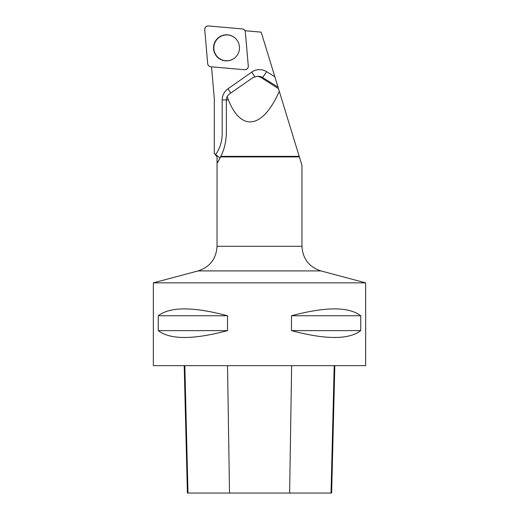<?xml version="1.0" encoding="UTF-8"?>
<svg xmlns="http://www.w3.org/2000/svg" width="519" height="519" viewBox="0 0 519 519"><rect width="100%" height="100%" fill="white"/><g stroke="black" fill="none" stroke-linecap="round" stroke-linejoin="round"><path stroke-width="0.78" d="M248.296 66.075L245.338 31.983A3.374 3.354 -85 0 0 242.295 28.921L208.366 25.956A3.374 3.354 -85 0 0 204.733 29.609L207.684 63.701A3.374 3.354 -85 0 0 210.733 66.763L244.657 69.728A3.374 3.354 -85 0 0 248.296 66.075M217.344 38.627A13.04 12.975 -85 0 0 216.864 56.571A13.04 12.975 -85 0 0 235.684 57.058A13.04 12.975 -85 0 0 236.307 39.282A13.04 12.975 -85 0 0 217.344 38.627M244.974 30.718L261.187 32.139L274.849 76.793L266.591 71.654A13.591 13.52 -85 0 0 251.721 72.089L227.958 88.814A13.591 13.52 -85 0 0 222.19 99.953L222.19 133.714A36.518 36.336 95 0 1 215.619 154.668L214.328 153.326M298.86 155.259L301.967 165.412L301.967 246.291L217.033 246.291L217.052 156.92L214.302 153.293M215.482 154.857L217.052 156.92C216.974 160.922 217.195 162.771 217.708 162.473L220.562 156.92L299.366 156.92L274.849 76.793M211.538 66.834L214.159 97.047A43.311 43.096 95 0 1 214.321 100.842L214.276 153.254M220.562 156.92L220.763 156.355C224.072 150.276 225.94 142.654 226.375 133.487L226.349 99.719L227.114 96.411C239.577 132.248 262.277 130.022 279.287 91.286M220.763 156.355L299.191 156.355M227.114 96.411L229.197 94.147L253.201 77.441L257.658 76.235L260.557 77.221L278.489 88.678M365.661 282.849L365.661 365.655L153.339 365.655L153.339 282.849L365.661 282.849L320.878 270.912C309.026 266.967 302.72 258.76 301.967 246.291M360.731 315.76L360.731 330.622C348.852 339.77 325.763 339.77 291.477 330.622L291.477 315.76C325.763 306.612 348.852 306.612 360.731 315.76L291.477 315.76M227.523 315.76L227.523 330.622C193.237 339.77 170.148 339.77 158.269 330.622L158.269 315.76C170.148 306.612 193.237 306.612 227.523 315.76L158.269 315.76M184.2 365.655L187.398 493.05L331.628 493.05L334.826 365.655M227.523 330.622L158.269 330.622M360.731 330.622L291.477 330.622M236.353 39.327A12.917 12.852 -85 0 0 218.363 38.03A12.917 12.852 -85 0 0 216.78 56.091A12.917 12.852 -85 0 0 234.724 57.933M207.684 63.694C207.97 65.452 208.988 66.477 210.746 66.763L244.644 69.728C246.973 69.624 248.186 68.398 248.29 66.062L245.338 31.996C245.052 30.232 244.034 29.207 242.282 28.921L208.385 25.956C206.056 26.06 204.843 27.286 204.733 29.622L207.684 63.694M260.557 77.221L262.355 77.376L278.002 87.101M266.591 71.654A6.792 0.61 -58.1 0 1 262.355 77.376A6.792 6.76 95 0 0 259.383 76.39L257.658 76.235M187.988 493.05L184.829 365.655M229.528 493.05L227.517 365.655M289.615 493.05L291.633 365.655M331.038 493.05L334.197 365.655M320.878 270.912L198.122 270.912L153.339 282.849M220.017 157.958A6.792 0.337 34.8 0 0 215.619 154.668M251.721 72.089A6.792 0.519 -125.1 0 1 254.634 76.676M227.958 88.814A6.792 0.519 -125.1 0 1 230.708 93.096M222.19 99.953L228.269 99.901M217.033 246.291C216.28 258.76 209.974 266.967 198.122 270.912"/></g></svg>

